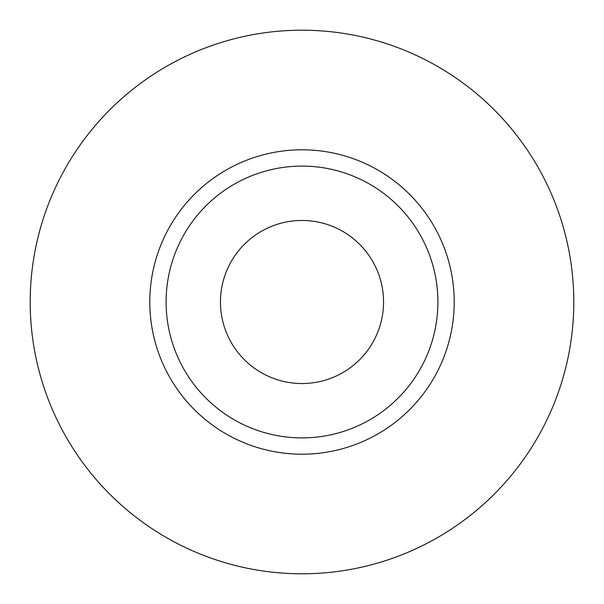 <?xml version="1.0" encoding="UTF-8"?>
<svg xmlns="http://www.w3.org/2000/svg" width="604" height="604" viewBox="0 0 604 604"><rect width="100%" height="100%" fill="white"/><g stroke="black" fill="none" stroke-linecap="round" stroke-linejoin="round"><path stroke-width="0.91" d="M220.46 302A81.54 81.54 0 0 0 302 383.54A81.54 81.54 0 0 0 383.54 302A81.54 81.54 0 0 0 302 220.46A81.54 81.54 0 0 0 220.46 302M437.9 302A135.9 135.9 0 0 0 302 166.1A135.9 135.9 0 0 0 166.1 302A135.9 135.9 0 0 0 302 437.9A135.9 135.9 0 0 0 437.9 302M573.8 302A271.8 271.8 0 0 0 302 30.2A271.8 271.8 0 0 0 30.2 302A271.8 271.8 0 0 0 302 573.8A271.8 271.8 0 0 0 573.8 302M454.208 302A152.208 152.208 0 0 1 302 454.208A152.208 152.208 0 0 1 149.792 302A152.208 152.208 0 0 1 302 149.792A152.208 152.208 0 0 1 454.208 302"/></g></svg>

